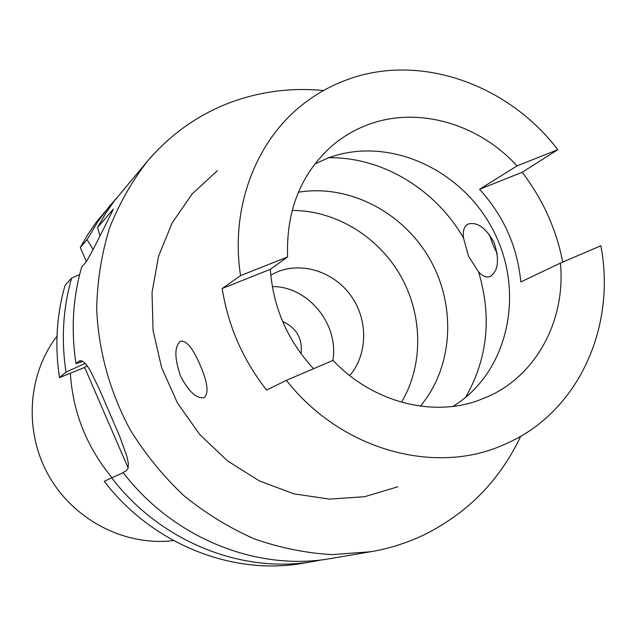 <?xml version="1.0" encoding="UTF-8"?>
<svg xmlns="http://www.w3.org/2000/svg" width="636" height="636" viewBox="0 0 636 636"><rect width="100%" height="100%" fill="white"/><g stroke="black" fill="none" stroke-linecap="round" stroke-linejoin="round"><path stroke-width="0.95" d="M517.012 165.885L479.56 189.29C503.672 215.803 517.426 246.681 520.82 281.939L560.427 263.073L600.853 245.774C616.276 325.926 579.309 410.093 508.728 442.521L503.394 444.906C434.468 475.728 340.618 449.795 286.423 380.328L266.587 390.075C242.896 359.785 228.093 325.934 222.179 288.513L270.34 269.33L287.591 256.952L240.567 275.611C229.715 205.889 257.302 137.042 307.275 101.021C319.821 91.83 333.344 84.644 347.844 79.452C420.126 52.923 507.941 84.175 557.812 149.691L517.012 165.885C478.407 123.543 417.582 105.87 367.91 124.736C354.952 129.561 343.13 136.478 332.453 145.485C301.011 173.302 286.057 210.46 287.591 256.952M286.423 380.328L333.041 360.381C372.02 401.777 431.113 417.399 477.938 400.601L488.321 396.451C537.158 374.684 565.865 319.399 560.427 263.073M314.844 163.953L327.914 158.078C388.413 135.237 462.77 169.399 493.759 231.409C525.4 293.093 508.323 372.489 453.086 406.348M479.56 189.29L522.188 172.276C542.723 199.179 556.254 229.111 562.757 262.072M522.188 172.276L557.812 149.691M240.567 275.611L222.179 288.513M270.34 269.33C273.035 307.132 287.424 340.268 313.508 368.737M478.542 271.818C482.716 276.358 486.62 277.9 490.277 276.445C498.385 270.912 499.642 259.583 494.037 242.459C485.88 227.871 477.31 221.718 468.319 223.991C464.264 225.971 462.65 230.622 463.485 237.936L468.565 256.276L478.542 271.818C492.033 316.792 487.701 358.68 465.536 397.492M497.265 253.557L493.393 245.957L489.243 234.318M420.356 406.134C453.237 367.044 456.568 305.94 429.769 259.035C403.041 212.074 348.759 183.836 298.371 192.231M180.537 376.027C188.701 391.712 196.548 398.915 204.092 397.643C209.077 393.366 207.678 382.315 199.887 364.5C192.748 348.019 186.3 340.244 180.56 341.166C174.336 346.246 174.328 357.861 180.537 376.027M217.448 170.591L192.096 194.028L172.118 222.998L158.523 256.332L152.028 292.647L153.045 330.33L161.631 367.664L177.428 402.938L199.736 434.491L227.505 460.885L259.416 480.951L293.975 493.854L329.591 499.125L364.69 496.684L397.778 486.802M520.701 436.256C500.055 479.981 468.088 512.719 424.784 534.486C407.763 542.715 389.733 548.463 370.693 551.738L332.191 554.632C305.948 553.129 280.007 547.882 254.344 538.891C229.23 527.816 205.722 513.387 183.828 495.611C163.206 476.125 145.342 454.207 130.237 429.849C109.837 392.03 98.365 350.396 96.688 308.563C97.324 280.834 101.561 254.114 109.392 228.411C119.155 203.679 131.946 181.149 147.767 160.836C171.752 132.964 200.555 113.049 234.191 101.108C263.113 91.083 292.902 87.553 323.533 90.527M80.74 360.652L78.49 361.55L76.002 363.657C70.914 330.338 72.798 298.133 81.654 267.033L85.526 262.755C88.786 258.129 98.071 240.241 113.391 209.077L97.507 227.537L99.876 235.622M78.49 361.55L79.413 360.954L82.457 361.065L85.955 364.094L89.907 369.953L99.129 388.644L119.759 436.503L126.938 456.449L128.369 463.596L128.011 468.493L125.856 471.069L123.034 472.413C173.215 538.342 257.389 571.772 330.951 558.488L370.693 551.738M147.767 160.836L114.067 201.238L105.306 214.014L97.507 227.537M82.926 361.32L76.002 363.657M128.154 467.993L84.66 367.457L59.498 377.625C54.688 345.833 56.54 315.066 65.071 285.325L71.614 278.099C62.964 308.38 61.096 339.719 66.009 372.108L59.498 377.625M87.053 365.501L84.66 367.457M86.44 261.635L80.311 247.507L87.808 234.549L96.219 222.29L116.34 198.249M111.674 477.795L104.272 481.301C152.131 544.106 232.609 575.938 303.253 563.194L314.2 561.334C242.395 574.292 160.455 541.832 111.674 477.795L123.265 472.715M93.182 249.614L87.1 239.621L80.311 247.507M87.1 239.621L98.031 221.36L110.744 204.569M322.492 559.736L314.2 561.334M85.335 363.379L66.009 372.108M79.651 274.514L71.614 278.099M70.365 373.229C72.822 412.279 86.695 447.092 111.984 477.66M56.994 336.221C27.435 374.445 23.715 431.836 49.02 476.165C74.285 520.518 125.578 546.531 173.517 540.56M301.082 353.839C302.68 338.646 296.535 327.874 282.646 321.506M272.319 286.566C308.086 286.224 339.298 324.535 332.819 360.477M349.721 375.558C367.688 354.602 368.3 320.608 351.525 296.543C334.878 272.383 303.094 261.499 277.59 271.739L270.777 275.022M292.139 210.452C335.371 210.317 378.07 236.393 400.545 275.69C422.924 315.051 423.624 365.072 401.499 402.214M328.812 157.744C382.109 156.877 435.517 189.297 463.485 237.936"/></g></svg>
